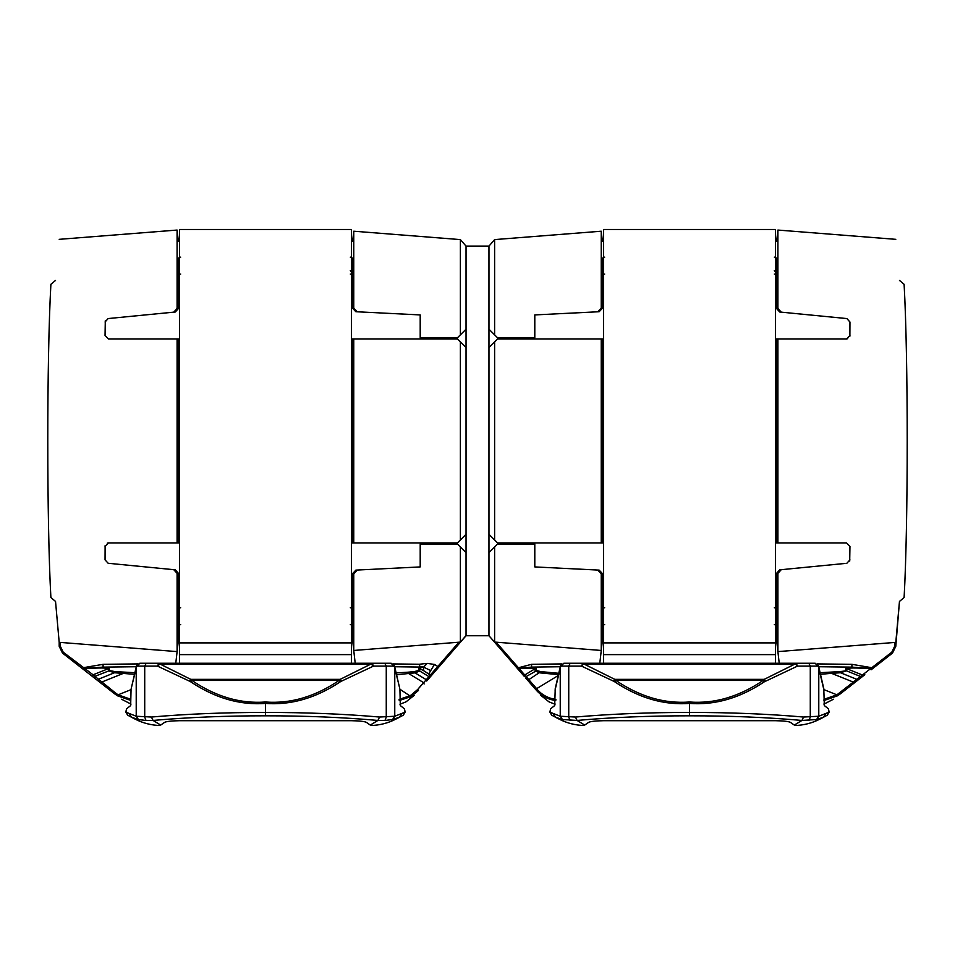 <?xml version="1.0" encoding="UTF-8"?>
<svg xmlns="http://www.w3.org/2000/svg" width="955" height="955" viewBox="0 0 955 955"><rect width="100%" height="100%" fill="white"/><g stroke="black" fill="none" stroke-linecap="round" stroke-linejoin="round"><path stroke-width="1.43" d="M352.586 593.914L351.44 593.914M179.54 593.914L178.394 593.914M428.222 337.784L428.222 338.93M428.222 542.918L428.222 544.063M443.12 337.784L443.12 338.93M443.12 542.918L443.12 544.063M603.56 241.52L602.414 241.52L601.244 231.206L494.618 239.598L488.96 246.104L466.04 246.104L466.04 635.743L466.04 552.659L457.445 544.063L420.2 544.063L420.2 566.924L355.857 570.111L352.586 573.812L353.756 573.74L357.265 570.051M488.96 246.104L488.96 635.743L466.04 635.743L438.667 667.223L437.808 666.471L417.777 689.426L410.399 695.61L399.095 699.406M511.88 337.784L511.88 338.93M511.88 542.918L511.88 544.063M526.778 337.784L526.778 338.93M526.778 542.918L526.778 544.063M776.606 596.493L775.46 596.493M603.56 596.493L602.414 596.493M179.54 663.248L179.54 229.487L179.54 642.906L351.44 642.906L351.44 229.487L351.44 663.248M419.305 666.053L423.614 667.151L419.818 667.903L419.329 664.25L393.233 663.928M355.224 663.462L352.586 640.137L353.756 650.462L460.382 642.094L458.925 642.178L437.808 666.471L434.453 664.441L430.729 670.577L423.614 667.151L427.171 663.391L419.329 664.25M434.453 664.441L427.171 663.391M423.614 667.151L423.495 670.577L430.192 674.946L430.478 676.653L438.667 667.223L429.093 678.253L428.807 676.546L419.699 671.007L419.818 667.903M430.729 670.577L428.652 674.015M59.186 642.321L55.533 601.435L59.186 642.321L60.344 642.417L59.198 642.369L59.198 646.308L60.344 646.308L60.344 642.417L177.093 651.608L178.418 640.137L178.394 573.263L175.29 569.837L173.75 569.681L177.093 573.382L178.394 573.263L174.956 569.801M82.405 668.643L114.564 693.76L92.79 676.749L93.077 674.803L63.209 652.181L62.505 653.089L59.198 646.308L62.505 653.089L82.405 668.643L83.109 667.736L103.08 664.322L103.104 667.127L136.267 666.733M134.894 672.702L115.137 671.616L109.562 670.613L109.145 668.536L108.142 668.739C107.211 667.76 99.332 667.748 84.517 668.679L83.885 669.777M83.646 669.61L84.279 668.357L103.104 667.127L109.145 668.536M94.688 678.229L94.975 676.283L93.077 674.803L108.142 668.739L108.548 670.816L114.505 672.75L134.524 674.314M97.971 680.796L98.413 679.232L94.975 676.283L109.562 670.613M101.517 683.565L101.946 681.989L98.413 679.232L114.505 672.75L115.137 671.616M117.513 695.813L130.68 700.397L130.799 699.287L118.11 694.834L117.513 695.813L114.564 693.76C123.935 701.077 123.935 701.077 114.564 693.76L115.221 692.745L101.946 681.989L123.47 673.335L124.102 672.201M131.062 689.629L118.11 694.834L115.221 692.745M175.756 663.462L178.418 640.137M437.903 668.118L437.032 667.366M399.226 700.528L410.984 696.601L418.445 690.489L417.777 689.426M394.713 666.745L419.293 667.056L418.278 670.601L414.148 671.628L415.043 672.881L426.193 679.65L426.682 681.011L429.093 678.253M410.984 696.601L399.87 689.224M457.445 544.063L460.382 547L460.382 642.094L466.04 635.576M420.284 668.942L423.495 670.577M418.278 670.601L419.699 671.007L415.043 672.881L408.549 673.49L407.654 672.225L396.134 672.929M396.576 674.827L408.549 673.49L423.602 682.622L418.374 688.651M50.89 597.532L55.533 601.435L50.89 597.532C46.747 523.221 46.747 358.626 50.89 284.315L55.533 280.412L50.89 284.315M55.533 280.412C60.344 225.774 60.344 225.774 55.533 280.412M352.586 640.137L352.586 623.734L350.294 624.713M180.686 624.713L178.394 623.734M353.756 650.462L353.756 573.74M352.586 623.734L352.586 573.549L356.024 570.111M177.093 651.608L177.093 573.382M173.75 569.681L108.154 563.271L105.05 559.857L105.122 545.651M107.258 543.144L108.488 542.918L105.05 546.356M108.488 542.918L177.093 542.918L177.093 338.93L108.488 338.93L105.05 335.492L105.301 320.713M173.75 312.154L175.29 312.01L178.394 308.584L177.093 308.465L177.093 230.06L177.093 308.465L173.75 312.154L108.154 318.564L105.05 321.99M179.54 338.93L177.093 338.93M356.024 311.736L357.265 311.796L353.756 308.107L353.756 231.206L353.756 308.107L352.586 308.035L352.586 258.113C352.586 236.124 352.586 236.124 352.586 258.113L350.294 257.134M355.857 311.724L352.586 308.298L355.857 311.724L420.2 314.923L420.2 337.784L457.445 337.784L460.382 334.847L460.382 239.598L460.382 334.847L457.445 337.784M174.956 312.046L178.394 308.584L178.394 258.113C178.394 236.124 178.394 236.124 178.394 258.113L180.686 257.134M179.54 270.957L178.394 273.226M352.586 273.226L350.294 270.623M457.445 338.93L466.04 347.525L457.445 338.93L351.44 338.93M460.382 334.847L466.04 329.189L466.04 246.104L466.04 329.189M177.093 542.918L178.394 542.918L178.394 338.93M178.394 542.918L179.54 542.918M351.44 542.918L352.586 542.918L352.586 338.93M352.586 542.918L353.756 542.918L353.756 338.93M353.756 542.918L457.445 542.918L460.382 539.981L460.382 341.866M460.382 539.981L466.04 534.323L466.04 347.525M466.04 534.323L457.445 542.918M178.394 608.621L179.54 610.89M351.44 610.89L352.586 608.621M158.793 663.248L139.812 663.248L159.951 663.248L158.793 663.248L157.503 666.113L159.951 664.012L371.029 664.012L371.029 663.248L159.951 663.248L159.951 664.012L190.773 679.351L189.723 681.261L190.821 681.882C215.138 698.105 240.027 705.303 265.49 703.453L265.49 702.009C240.374 703.883 215.83 696.696 191.86 680.438L190.821 681.882M136.099 667.485L131.217 688.615L136.637 665.349L139.812 663.248L137.293 666.113L157.503 666.113L189.723 681.261M136.649 666.554L137.293 666.113M132.447 683.326L136.219 668.13L136.219 716.238L125.881 712.155L127.66 715.164L131.492 717.229L129.761 714.197M265.49 702.009C290.607 703.883 315.15 696.696 339.12 680.438L191.86 680.438L190.773 679.351L340.207 679.351L341.257 681.261L340.159 681.882C315.842 698.105 290.953 705.303 265.49 703.453L265.49 712.442C225.022 712.418 186.989 713.946 151.427 717.038L136.219 716.238L138.439 719.533L146.008 720.464L153.063 720.44L151.427 717.038M125.881 712.155L126.717 708.622L125.881 712.155L127.66 715.164L125.965 711.38L126.549 708.849L130.668 705.566L131.038 690.155M160.082 725.514L160.691 725.084L160.082 725.514C151.415 725.275 143.202 723.198 135.455 719.294L131.468 717.229L138.439 719.533M164.582 722.362C166.528 721.383 171.697 720.822 180.113 720.691C171.697 720.822 166.528 721.383 164.582 722.362L160.691 725.084L153.063 720.44C188.123 717.324 225.595 715.784 265.49 715.808L265.49 712.442C305.958 712.418 343.991 713.946 379.553 717.038L394.761 716.238L405.099 712.155L403.32 715.164L399.488 717.229L401.219 714.197M136.279 719.7L131.468 717.229M372.187 663.248L391.168 663.248L371.029 663.248L372.187 663.248L373.477 666.113L371.029 664.012L340.207 679.351L339.12 680.438L340.159 681.882M394.881 667.485L399.763 688.615L394.343 665.349L391.168 663.248L393.687 666.113L373.477 666.113L341.257 681.261M394.331 666.554L393.687 666.113M398.533 683.326L394.761 668.13L394.761 716.238L392.541 719.533L384.972 720.464L377.917 720.44L379.553 717.038M405.099 712.155L404.263 708.622L405.099 712.155L403.32 715.164L405.015 711.38L404.431 708.849L400.312 705.566L399.942 690.155M366.398 722.362C364.452 721.383 359.283 720.822 350.867 720.691C359.283 720.822 364.452 721.383 366.398 722.362L370.898 725.514C379.565 725.275 387.778 723.198 395.525 719.294L399.512 717.229L392.541 719.533M350.867 720.691L180.113 720.691M370.898 725.514L370.289 725.084L377.917 720.44C342.857 717.324 305.385 715.784 265.49 715.808M399.512 717.229L397.925 718.065M603.56 663.248L603.56 229.487L603.56 642.906L775.46 642.906L775.46 663.248M775.46 642.906L775.46 229.487L775.46 642.906M844.984 563.462L779.71 569.837L776.606 573.263L776.606 640.137L777.907 651.608L895.802 642.369L894.656 642.417L894.656 646.308L895.802 646.308L892.495 653.089L891.791 652.181L836.89 694.834L823.962 699.311M823.962 700.445L824.201 699.287M824.32 700.397L837.487 695.813L836.89 694.834L823.938 689.629M837.487 695.813L840.436 693.76L839.779 692.745M840.436 693.76C831.065 701.077 831.065 701.077 840.436 693.76L853.484 683.565L853.054 681.989L831.53 673.335L840.496 672.75L846.452 670.816L846.858 668.739C847.789 667.76 855.668 667.748 870.483 668.679L871.103 669.801L870.721 668.357L871.891 667.736L851.92 664.322L817.229 663.916M853.484 683.565L857.029 680.796L856.587 679.232L840.496 672.75L839.863 671.616L820.106 672.702M857.029 680.796L860.312 678.229L860.025 676.283L846.452 670.816L839.863 671.616M860.312 678.229L862.21 676.749L861.923 674.803L846.858 668.739L845.855 668.536L845.438 670.613M862.21 676.749L864.812 674.719M871.354 669.61L872.595 668.643L871.891 667.736M872.595 668.643L892.495 653.089L895.802 646.308L899.467 601.435L895.814 642.321M820.476 674.314L831.53 673.335L830.898 672.201M776.582 640.137L779.244 663.462M818.733 666.733L851.896 667.127L870.721 668.357M851.92 664.322L851.896 667.127L845.855 668.536M535.922 689.773L537.104 689.379L536.531 688.722L535.922 689.773L528.318 681.011L528.807 679.65L496.075 642.178L601.244 650.462L602.438 640.137L599.776 663.462M536.555 690.489L536.244 690.131C541.473 696.016 547.979 699.478 555.774 700.528M534.8 566.924L597.735 570.051L534.8 566.924L534.8 544.063L497.555 544.063L494.618 547L494.618 642.094L488.96 635.743L517.097 668.118L531.577 664.31L531.601 667.103L560.287 666.745M494.618 642.094L496.075 642.178L494.618 642.094M524.522 676.653L518.35 669.551L524.522 676.653L524.808 674.946L534.716 668.942C534.024 667.975 528.807 667.843 519.078 668.572L518.35 669.551L517.097 668.118L518.135 669.312L518.875 668.166L531.601 667.103L536.125 668.536L534.716 668.942L535.301 671.007L539.957 672.881L558.699 674.636L557.219 676.152L558.114 676.152M525.907 678.253L528.318 681.011L525.907 678.253L526.193 676.546L536.722 670.601L536.125 668.536M536.531 688.722L557.219 676.152M530.896 683.995L528.318 681.011M497.555 544.063L488.96 552.659L488.96 635.576M559.164 673.335L540.852 671.628L528.807 679.65L536.626 688.651M904.11 597.532L899.467 601.435L904.11 597.532C908.253 523.221 908.253 358.626 904.11 284.315L899.467 280.412L904.11 284.315M899.467 280.412C894.656 225.774 894.656 225.774 899.467 280.412M776.606 623.734L774.314 624.713M604.706 624.713L602.414 623.734L602.414 640.137M598.976 570.111L597.735 570.051L601.244 573.74L601.244 650.462M601.244 573.74L602.414 573.812L602.414 623.734M777.907 308.465L777.907 230.06L777.907 308.465L776.606 308.584L779.71 312.01L781.25 312.154L777.907 308.465M844.972 318.385L781.25 312.154L846.846 318.564L849.95 321.99L849.878 336.196M777.907 338.93L776.606 338.93L776.606 542.918L777.907 542.918L777.907 338.93L846.512 338.93L849.95 335.492M777.907 542.918L846.512 542.918L849.95 546.356L849.699 561.134M846.846 563.271L849.95 559.857M780.044 569.801L776.606 573.525L777.907 573.382L781.25 569.681M777.907 573.382L777.907 651.608M776.606 338.93L775.46 338.93M603.56 338.93L497.555 338.93L488.96 347.525L494.618 341.866L494.618 539.981L497.555 542.918L603.56 542.918M604.706 257.134L602.414 258.113C602.414 236.124 602.414 236.124 602.414 258.113L602.414 308.035L601.244 308.107L597.735 311.796L599.143 311.724L602.414 308.298L598.976 311.736M603.56 270.957L602.414 273.226M601.244 308.107L601.244 231.206L601.244 308.107M497.555 337.784L494.618 334.847L494.618 239.598L494.618 334.847L497.555 337.784L534.8 337.784L534.8 314.923L597.735 311.796L534.8 314.923M780.044 312.046L776.606 308.584L776.606 258.113C776.606 236.124 776.606 236.124 776.606 258.113L774.314 257.134M776.606 273.226L774.314 270.623M847.742 338.703L846.512 338.93M488.96 329.189L488.96 246.104L488.96 329.189L494.618 334.847M602.414 338.93L602.414 542.918M775.46 542.918L776.606 542.918M601.244 338.93L601.244 542.918M488.96 347.525L488.96 534.323L494.618 539.981M497.555 542.918L488.96 534.323M602.414 608.621L603.56 610.89M602.414 573.549L599.143 570.111L602.414 573.549M599.143 570.111L598.427 570.075M775.46 610.89L776.606 608.621M796.207 663.248L797.497 666.113L795.049 663.248L815.188 663.248L818.542 665.91L823.783 688.615L824.332 705.566L828.451 708.849L829.119 712.155L827.34 715.164L821.037 718.53M818.662 719.724L821.945 718.065M825.239 714.197L823.508 717.229L819.545 719.294C811.798 723.198 803.585 725.275 794.918 725.514L794.309 725.084L801.937 720.44L803.573 717.038L818.781 716.238L829.119 712.155L827.34 715.164L829.036 711.38L828.283 708.622L829.119 712.155M774.887 720.691C783.303 720.822 788.472 721.383 790.418 722.362C788.472 721.383 783.303 720.822 774.887 720.691L604.133 720.691C595.717 720.822 590.548 721.383 588.602 722.362L584.711 725.084L577.083 720.44L575.447 717.038L560.239 716.238L549.901 712.155L551.68 715.164L557.923 718.506M582.813 663.248L563.832 663.248L583.971 663.248L582.813 663.248L581.523 666.113L583.971 663.248L815.188 663.248L817.707 666.113L797.497 666.113L764.179 681.882C739.862 698.105 714.973 705.303 689.51 703.453L689.51 702.009C714.627 703.883 739.17 696.696 763.14 680.438L764.179 681.882M818.542 665.91L817.707 666.113M818.901 667.485L818.351 666.554M823.962 690.155L818.781 668.13L818.781 716.238L816.561 719.533L801.937 720.44C766.877 717.324 729.405 715.784 689.51 715.808L689.51 712.442C729.978 712.418 768.011 713.946 803.573 717.038M820.787 675.651L820.011 672.284M689.51 702.009C664.394 703.883 639.85 696.696 615.88 680.438L763.14 680.438L764.227 679.351L765.277 681.261M614.841 681.882L615.88 680.438L614.793 679.351L764.227 679.351L795.049 664.012L583.971 664.012L614.793 679.351L613.743 681.261L614.841 681.882C639.158 698.105 664.047 705.303 689.51 703.453L689.51 712.442C649.042 712.418 611.009 713.946 575.447 717.038M823.508 717.229L816.561 719.533M794.918 725.514L790.418 722.362M823.962 703.883L824.332 705.566M556.467 683.326L560.657 665.349L560.669 666.554L563.832 663.248L560.478 665.91L555.237 688.615L554.688 705.566L550.569 708.849L549.901 712.155L551.68 715.164L549.985 711.38M584.102 725.514L584.711 725.084L584.102 725.514C575.435 725.275 567.222 723.198 559.475 719.294L555.488 717.229L553.781 714.197M560.299 719.7L557.075 718.065M550.569 708.849L549.901 712.155M560.119 667.485L560.669 666.554M555.058 690.155L560.239 668.13L560.239 716.238L562.459 719.533L577.083 720.44C612.143 717.324 649.615 715.784 689.51 715.808M555.512 717.229L562.459 719.533M588.602 722.362C590.548 721.383 595.717 720.822 604.133 720.691M555.058 703.883L554.688 705.566M351.44 654.629L179.54 654.629M63.209 652.181L60.344 646.308M424.104 683.995L423.602 682.622M137.771 663.916L103.08 664.322M414.148 671.628L407.654 672.225M146.175 663.248L144.718 666.113L144.718 717.074L146.008 720.464M384.805 663.248L386.262 666.113L386.262 717.074L384.972 720.464M603.56 654.629L775.46 654.629M894.656 646.308L891.791 652.181M555.906 699.406C548.409 698.392 542.142 695.049 537.104 689.379M561.767 663.928L531.577 664.31M540.852 671.628L536.722 670.601M808.825 663.248L810.282 666.113L810.282 717.074L808.992 720.464M570.195 663.248L568.738 666.113L581.523 666.113L613.743 681.261M561.313 666.113L568.738 666.113L568.738 717.074L570.028 720.464M352.586 287.933L351.44 287.933M179.54 287.933L178.394 287.933M776.606 285.354L775.46 285.354M603.56 285.354L602.414 285.354M179.54 229.487L351.44 229.487M83.897 669.801L90.188 674.719M59.198 642.369L59.198 646.308M131.038 704.11L121.572 699.239M399.954 704.241L406.006 701.853L414.207 695.359M352.586 640.327L351.44 640.327M179.54 640.327L178.394 640.327M179.54 241.52L178.394 241.52L177.093 230.06L59.21 239.335M353.135 274.598L350.294 274.049L353.123 274.586M351.44 241.52L352.586 241.52L353.756 231.206L460.382 239.598L466.04 246.104M177.845 274.598L180.686 274.049M357.265 311.796L356.573 311.76M177.845 607.249L180.686 607.798L177.857 607.261M353.135 607.249L350.294 607.798M134.691 718.9L135.538 719.33M775.46 229.487L603.56 229.487M895.802 642.369L895.802 646.308M823.962 704.11L833.428 699.239M555.046 704.241L548.994 701.853L540.793 695.359M516.333 667.223L520.165 671.628M602.414 640.327L603.56 640.327M775.46 640.327L776.606 640.327M775.46 241.52L776.606 241.52L777.907 230.06L895.79 239.335M601.865 274.598L604.706 274.049M777.155 274.598L774.314 274.049L777.143 274.586M604.706 607.798L601.877 607.261L604.706 607.798M777.155 607.249L774.314 607.798M823.783 688.615L822.553 683.326M558.711 718.9L559.558 719.33"/></g></svg>
